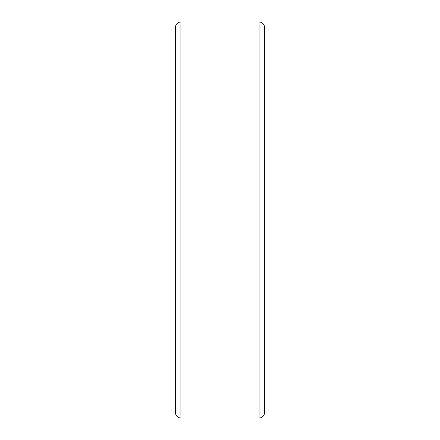 <?xml version="1.0" encoding="UTF-8"?>
<svg xmlns="http://www.w3.org/2000/svg" width="440" height="440" viewBox="0 0 440 440"><rect width="100%" height="100%" fill="white"/><g stroke="black" fill="none" stroke-linecap="round" stroke-linejoin="round"><path stroke-width="0.66" d="M175.45 37.56L175.45 412.555A5.445 5.445 0 0 0 180.895 418L180.895 22A5.445 5.445 0 0 0 175.45 27.445L175.45 352.561M259.105 22A5.445 5.445 0 0 1 264.55 27.445L264.55 412.555A5.445 5.445 0 0 1 259.105 418L259.105 22L180.895 22M180.895 418L259.105 418"/></g></svg>
